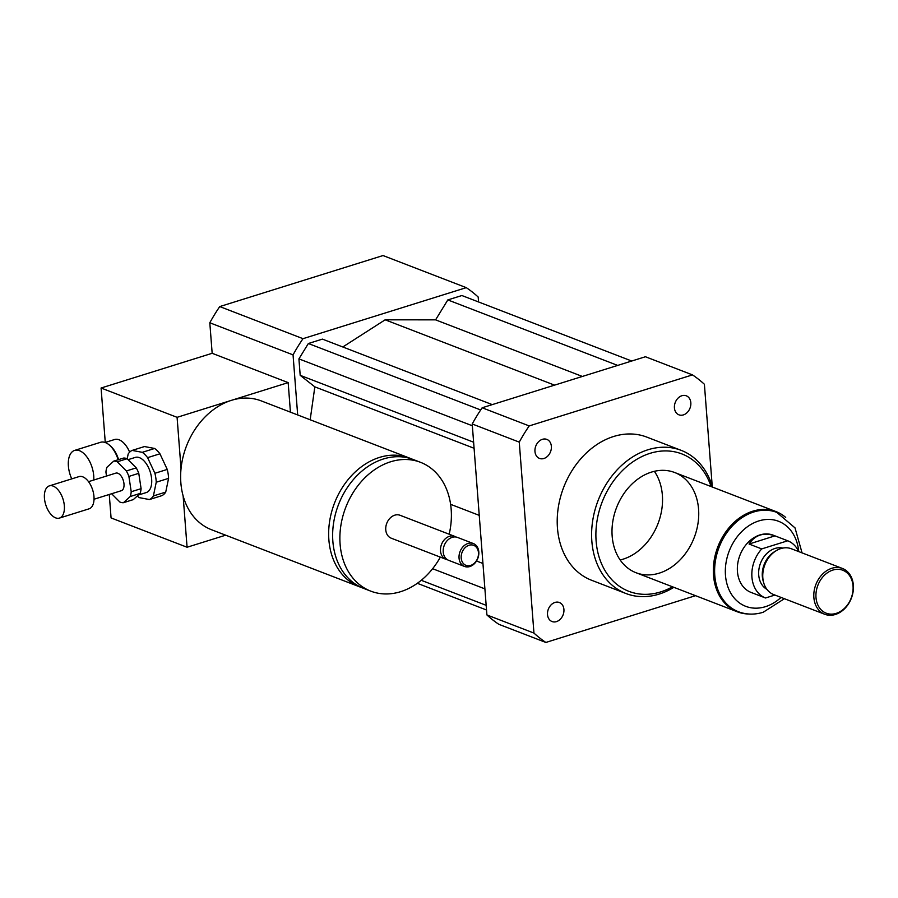 <?xml version="1.0" encoding="UTF-8"?>
<svg xmlns="http://www.w3.org/2000/svg" width="898" height="898" viewBox="0 0 898 898"><rect width="100%" height="100%" fill="white"/><g stroke="black" fill="none" stroke-linecap="round" stroke-linejoin="round"><path stroke-width="1.35" d="M674.42 407.883A10.204 7.902 -68.9 0 1 677.979 398.196A10.204 7.902 -68.9 0 1 686.297 395.805A10.204 7.902 -68.9 0 1 690.001 408.163A10.204 7.902 -68.9 0 1 678.955 414.831A10.204 7.902 -68.9 0 1 674.42 407.883M543.896 458.496A10.204 7.902 -68.9 0 1 539.496 458.418A10.204 7.902 -68.9 0 1 535.792 446.059A10.204 7.902 -68.9 0 1 546.837 439.391A10.204 7.902 -68.9 0 1 551.26 449.045A10.204 7.902 -68.9 0 1 543.896 458.496M563.922 609.461A10.204 7.902 -68.9 0 1 560.363 619.149A10.204 7.902 -68.9 0 1 552.046 621.539A10.204 7.902 -68.9 0 1 548.341 609.181A10.204 7.902 -68.9 0 1 559.387 602.513A10.204 7.902 -68.9 0 1 563.922 609.461M71.739 478.87A21.485 11.562 72.6 0 1 74.646 450.403A21.485 11.562 72.6 0 1 93.729 475.783A21.485 11.562 72.6 0 1 93.762 480.026M74.646 450.403L100.565 442.299A21.485 11.562 72.6 0 1 109.096 444.824A21.485 11.562 72.6 0 1 118.143 459.754M109.096 444.824L110.185 445.722A19.947 10.742 72.6 0 1 118.581 459.619M105.122 442.478L114.607 439.515A19.947 10.742 72.6 0 1 129.638 452.165M411.228 458.799A69.045 53.51 111.1 0 0 409.264 457.98A69.045 53.51 111.1 0 0 379.416 457.441A69.045 53.51 111.1 0 0 329.611 521.412A69.045 53.51 111.1 0 0 359.57 586.821A69.045 53.51 111.1 0 0 361.58 587.539M478.567 301.952L478.185 297.025A153.435 118.906 111.1 0 0 466.275 287.652L302.996 338.681L219.752 306.577A153.435 118.906 111.1 0 0 209.806 322.775L212.164 353.296L288.168 382.615L177.086 417.323L181.037 468.666A69.045 53.51 -68.9 0 1 231.392 400.351A69.045 53.51 -68.9 0 1 261.228 400.89L409.264 457.98M181.037 468.666A69.045 53.51 111.1 0 0 183.125 495.909L187.076 547.241L111.071 517.933L109.264 494.472M359.57 586.821L211.546 529.741A69.045 53.51 -68.9 0 1 183.125 495.909M449.18 534.22A69.045 53.51 111.1 0 0 420.477 462.302L413.237 459.518A69.045 53.51 111.1 0 0 383.401 458.979A69.045 53.51 111.1 0 0 333.596 522.95A69.045 53.51 111.1 0 0 363.555 588.358L370.795 591.153A69.045 53.51 111.1 0 0 440.346 557.13M420.477 462.302A69.045 53.51 111.1 0 0 390.641 461.774A69.045 53.51 111.1 0 0 340.836 525.745A69.045 53.51 111.1 0 0 370.795 591.153M456.094 537.049A12.28 9.508 111.1 0 0 454.792 536.387L400.048 515.272A12.28 9.508 111.1 0 0 394.75 515.183A12.28 9.508 111.1 0 0 385.893 526.554A12.28 9.508 111.1 0 0 391.214 538.183L445.958 559.297A12.28 9.508 111.1 0 0 447.372 559.679M454.792 536.387A12.28 9.508 111.1 0 0 449.494 536.297A12.28 9.508 111.1 0 0 440.637 547.668A12.28 9.508 111.1 0 0 445.958 559.297M473.347 543.537L457.509 537.431A12.28 9.508 111.1 0 0 452.199 537.341A12.28 9.508 111.1 0 0 443.354 548.712A12.28 9.508 111.1 0 0 448.674 560.341L464.513 566.447A12.28 9.508 111.1 0 0 477.803 558.421A12.28 9.508 111.1 0 0 473.347 543.537A12.28 9.508 111.1 0 0 468.038 543.447A12.28 9.508 111.1 0 0 459.181 554.818A12.28 9.508 111.1 0 0 464.513 566.447M469.059 545.243A10.742 8.329 111.1 0 0 462.739 562.732A10.742 8.329 111.1 0 0 477.702 558.062A10.742 8.329 111.1 0 0 469.059 545.243M225.667 535.186L187.076 547.241M212.164 353.296L101.081 388.015L177.086 417.323M288.168 382.615L290.436 412.16M105.268 442.433L101.081 388.015M302.996 338.681A153.435 118.906 111.1 0 0 293.051 354.878L297.676 414.943M492.261 404.616L322.427 339.118L308.362 343.507L298.922 358.874L300.19 375.33L314.839 386.858L310.169 419.77M631.732 361.03L461.898 295.532L447.821 299.921L435.586 319.856L385.152 319.811L342.8 346.976M293.051 354.878L209.806 322.775M466.275 287.652L383.031 255.548L219.752 306.577M712.496 487.098A76.723 59.448 111.1 0 0 681.155 450.347A76.723 59.448 111.1 0 0 647.997 449.752A76.723 59.448 111.1 0 0 592.669 520.84A76.723 59.448 111.1 0 0 625.951 593.511A76.723 59.448 111.1 0 0 673.848 587.314M625.951 593.511L591.569 580.254A76.723 59.448 -68.9 0 1 558.275 507.572A76.723 59.448 -68.9 0 1 613.615 436.495A76.723 59.448 -68.9 0 1 646.773 437.09L681.155 450.347M711.126 486.581A73.647 57.079 111.1 0 0 650.029 453.344A73.647 57.079 111.1 0 0 596.968 548.038A73.647 57.079 111.1 0 0 672.479 586.787M651.477 472.101A53.7 41.622 111.1 0 0 612.739 521.861A53.7 41.622 111.1 0 0 636.042 572.733A53.7 41.622 111.1 0 0 694.199 537.599A53.7 41.622 111.1 0 0 674.69 472.516A53.7 41.622 111.1 0 0 651.477 472.101M620.17 559.982A53.7 41.622 111.1 0 0 657.998 523.646A53.7 41.622 111.1 0 0 654.361 471.315M695.523 595.677L545.872 642.452L498.817 624.301A153.435 118.906 -68.9 0 1 486.907 614.939L472.213 423.979A153.435 118.906 -68.9 0 1 482.159 407.771L645.426 356.742L692.481 374.893A153.435 118.906 -68.9 0 1 704.391 384.265L712.237 486.245M545.872 642.452A153.435 118.906 -68.9 0 1 533.951 633.079L519.257 442.119A153.435 118.906 -68.9 0 1 529.203 425.921L692.481 374.893M486.907 614.939L533.951 633.079M472.213 423.979L519.257 442.119M482.159 407.771L529.203 425.921M484.898 588.875L432.611 568.715M482.944 563.484L476.524 561.003M486.166 605.331L421.263 580.299M486.525 610L417.323 583.307M479.24 515.373L450.616 504.328M554.56 385.141L385.152 319.811M480.677 409.971L308.362 343.507M472.348 425.764L298.922 358.874M473.616 442.209L300.19 375.33M474.077 448.27L314.839 386.858M617.667 365.419L447.821 299.921M582.364 376.453L435.586 319.856M775.064 535.904L787.726 540.787L761.717 548.914L749.055 544.031C755.184 534.815 763.828 532.099 774.963 535.859L749.055 544.031M752.939 593.151L751.087 592.433A30.689 23.786 -68.9 0 1 739.941 555.245A30.689 23.786 -68.9 0 1 773.178 535.174L774.963 535.859M752.883 593.129L765.5 597.989A30.689 23.786 -68.9 0 1 761.717 548.914M787.726 540.787A30.689 23.786 -68.9 0 1 798.76 551.619M765.5 597.989L774.918 595.048M738.448 611.74L737.55 611.392A53.24 41.263 -68.9 0 1 718.209 546.86A53.24 41.263 -68.9 0 1 775.861 512.028L776.77 512.388A53.24 41.263 111.1 0 0 719.118 547.219A53.24 41.263 111.1 0 0 738.448 611.74C746.418 614.715 754.668 614.883 763.199 612.256L784.392 598.708M836.184 613.379A23.011 17.837 -68.9 0 1 817.651 585.9A23.011 17.837 -68.9 0 1 849.721 575.887A23.011 17.837 -68.9 0 1 836.184 613.379M835.387 614.468A24.549 19.026 -68.9 0 1 824.779 614.277A24.549 19.026 -68.9 0 1 815.867 584.531A24.549 19.026 -68.9 0 1 842.447 568.468A24.549 19.026 -68.9 0 1 853.1 591.726A24.549 19.026 -68.9 0 1 835.387 614.468M824.779 614.277L773.75 594.599A24.549 19.026 -68.9 0 1 763.771 583.027A24.549 19.026 -68.9 0 1 776.254 550.665A24.549 19.026 -68.9 0 1 791.419 548.779L842.447 568.468M763.771 583.027L763.188 581.051A22.248 17.242 -68.9 0 1 774.491 551.731L776.254 550.665M766.926 589.357A22.248 17.242 -68.9 0 1 760.527 563.181A22.248 17.242 -68.9 0 1 782.843 548.083M748.461 613.996A53.7 41.622 -68.9 0 1 737.381 611.819A53.7 41.622 -68.9 0 1 717.872 546.736A53.7 41.622 -68.9 0 1 776.029 511.602A53.7 41.622 -68.9 0 1 785.694 517.428M140.099 493.44L133.297 499.614L123.43 502.7L130.221 496.527L140.099 493.44A21.485 11.562 72.6 0 0 141.098 488.658L131.22 491.745L128.897 476.411L138.775 473.325L141.098 488.658M127.123 458.721L136.238 467.88L126.36 470.967L117.245 461.808L127.123 458.721A21.485 11.562 72.6 0 0 123.587 458.059L113.709 461.134L106.918 467.308A21.485 11.562 72.6 0 0 105.919 472.09L106.514 476.041M111.633 493.732L119.894 502.038A21.485 11.562 72.6 0 0 123.43 502.7M136.238 467.88A21.485 11.562 72.6 0 1 138.775 473.325M126.36 470.967A21.485 11.562 72.6 0 1 128.897 476.411M113.709 461.134A21.485 11.562 72.6 0 1 117.245 461.808M132.141 450.414L144.477 446.553L154.636 448.461L142.288 452.323L132.141 450.414A26.087 14.042 72.6 0 0 128.178 454.006L127.19 458.788M137.282 495.999A26.087 14.042 72.6 0 0 139.28 497.638L149.427 499.546L161.775 495.685A26.087 14.042 72.6 0 0 165.726 492.093L153.39 495.954L156.241 482.226L168.588 478.365L165.726 492.093M167.241 469.43L154.894 473.291L147.598 457.654L159.945 453.793L167.241 469.43A26.087 14.042 72.6 0 1 168.588 478.365M153.39 495.954A26.087 14.042 72.6 0 1 149.427 499.546M154.894 473.291A26.087 14.042 72.6 0 1 156.241 482.226M142.288 452.323A26.087 14.042 72.6 0 1 147.598 457.654M128.055 459.664L135.295 457.408A18.409 9.912 72.6 0 1 150.247 472.022A18.409 9.912 72.6 0 1 146.273 492.553L138.348 495.034M154.636 448.461A26.087 14.042 72.6 0 1 159.945 453.793M56.843 518.213A16.882 9.081 72.6 0 1 45.102 502.42A16.882 9.081 72.6 0 1 49.356 485.874A16.882 9.081 72.6 0 1 63.062 499.266A16.882 9.081 72.6 0 1 59.425 518.09A16.882 9.081 72.6 0 1 56.843 518.213M49.356 485.874L78.979 476.614A16.882 9.081 72.6 0 1 92.685 490.016A16.882 9.081 72.6 0 1 89.048 508.829L59.425 518.09M88.532 481.665L115.82 473.134A9.204 4.961 72.6 0 1 123.295 480.441A9.204 4.961 72.6 0 1 121.32 490.712L94.021 499.232M131.22 491.745A21.485 11.562 72.6 0 1 130.221 496.527M781.058 597.417A45.574 35.314 -68.9 0 1 765.433 606.678A45.574 35.314 -68.9 0 1 725.494 575.528A45.574 35.314 -68.9 0 1 758.372 521.076A45.574 35.314 -68.9 0 1 798.726 551.54M802.06 552.887L795.011 527.878L776.77 512.388M776.029 511.602L674.69 472.516M737.381 611.819L636.042 572.733"/></g></svg>

